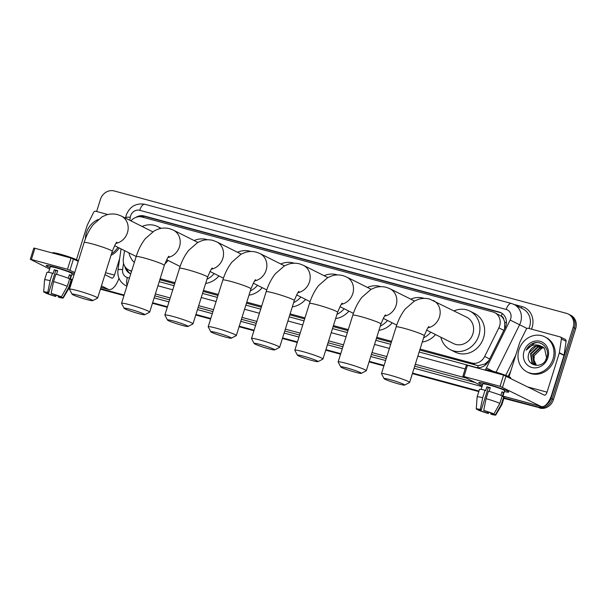 <?xml version="1.0" encoding="UTF-8"?>
<svg xmlns="http://www.w3.org/2000/svg" width="606" height="606" viewBox="0 0 606 606"><rect width="100%" height="100%" fill="white"/><g stroke="black" fill="none" stroke-linecap="round" stroke-linejoin="round"><path stroke-width="0.91" d="M504.609 328.838L504.753 322.172L503.677 319.256A3.931 3.515 -63.4 0 0 501.253 316.127A11.794 5.196 -74.9 0 1 502.23 313.507M420.087 349.041L471.71 363.009A11.794 10.544 -63.4 0 0 484.679 356.464L498.859 327.854A11.794 10.544 -63.4 0 0 499.624 325.952A11.794 10.544 -63.4 0 0 494.693 312.643A11.794 10.544 -63.4 0 0 492.92 311.969L142.115 217.046A11.794 10.544 -63.4 0 0 130.941 220.872M501.253 316.127L501.071 316.074A11.794 10.544 116.6 0 1 503.677 319.256M419.776 350.048L478.172 365.683L484.944 364.024L488.921 360.487M159.825 279.707L174.672 283.729M203.154 291.433L218.001 295.448M246.475 303.151L261.322 307.174M289.804 314.878L304.651 318.892M333.126 326.604L347.973 330.618M376.447 338.322L391.294 342.345M501.071 316.074L494.693 312.643M124.533 250.634L123.359 258.694A11.794 10.544 -63.4 0 0 128.745 270.011A11.794 10.544 -63.4 0 0 130.517 270.685L131.669 270.996M160.143 278.699L174.99 282.722M203.465 290.425L218.311 294.44M246.793 302.152L261.64 306.166M290.115 313.87L304.962 317.892M333.444 325.596L348.291 329.611M376.765 337.315L391.612 341.337M96.642 211.486L100.429 199.404A11.794 10.544 116.6 0 1 114.163 190.951L566.481 313.347A11.794 10.544 116.6 0 1 568.246 314.022A11.794 10.544 116.6 0 1 573.185 327.323L550.922 398.362A11.794 10.544 116.6 0 1 537.189 406.808L503.95 398.104L538.446 407.444A11.794 10.544 116.6 0 0 552.18 398.99A11.794 10.544 116.6 0 1 538.446 407.444L503.866 398.369M478.884 391.325L412.474 373.349L478.884 391.325M383.992 365.645L369.145 361.63L383.992 365.645M340.67 353.927L325.823 349.904L340.67 353.927M297.349 342.201L282.502 338.186L297.349 342.201M254.02 330.475L239.173 326.46L254.02 330.475M210.699 318.756L195.852 314.734L210.699 318.756M167.37 307.03L152.523 303.015L167.37 307.03M124.048 295.304L100.482 288.933L124.048 295.304M573.185 327.323L574.443 327.96L552.18 398.99L574.443 327.96A11.794 10.544 116.6 0 0 569.511 314.65A11.794 10.544 116.6 0 1 574.443 327.96L575.7 328.588L553.437 399.619A11.794 10.544 116.6 0 1 539.704 408.073M568.246 314.022L570.769 315.279A11.794 10.544 116.6 0 1 575.7 328.588M478.801 391.59L412.391 373.622M383.909 365.918L369.062 361.896M340.587 354.192L325.74 350.177M297.258 342.466L282.411 338.451M253.937 330.747L239.09 326.725M210.615 319.021L195.768 315.006M167.286 307.295L152.439 303.28M123.965 295.576L100.399 289.198M419.155 352.018L475.801 367.35A11.794 10.544 -63.4 0 0 488.762 360.805L505.071 327.899A11.794 10.544 -63.4 0 0 505.836 325.998A11.794 10.544 -63.4 0 0 500.904 312.688A11.794 10.544 -63.4 0 0 499.132 312.014L144.228 215.986A11.794 10.544 -63.4 0 0 135.827 217.402M139.963 216.713A11.794 10.544 116.6 0 1 145.485 216.615L500.389 312.651A11.794 10.544 116.6 0 1 501.518 313.029M537.189 406.808L504.033 397.839M478.975 391.059L412.557 373.084M384.075 365.38L369.228 361.358M340.754 353.654L325.907 349.639M297.432 341.935L282.585 337.913M254.103 330.209L239.256 326.195M210.782 318.483L195.935 314.469M167.453 306.765L152.606 302.742M124.132 295.039L100.566 288.661M159.211 281.684L174.058 285.699M202.533 293.402L217.38 297.425M245.862 305.129L260.709 309.143M289.183 316.855L304.03 320.869M332.505 328.573L347.352 332.596M375.834 340.299L390.681 344.314M124.889 266.481A11.794 10.544 -63.4 0 0 130.176 273.632A11.794 10.544 -63.4 0 0 130.76 273.897M130.76 273.889A11.794 10.544 116.6 0 1 126.502 268.443M518.948 349.798A19.65 17.574 116.6 0 1 544.786 336.838A19.65 17.574 116.6 0 1 553.005 359.017A19.65 17.574 116.6 0 1 527.167 371.978A19.65 17.574 116.6 0 1 518.948 349.798M544.786 336.838L546.044 337.474A19.65 17.574 116.6 0 1 554.27 359.646A19.65 17.574 116.6 0 1 528.432 372.607L527.167 371.978M529 353.018C523.978 365.835 543.347 370.546 546.801 357.555C550.256 348.458 540.976 339.481 532.621 343.504C529.735 344.928 527.591 347.162 526.182 350.207C530.076 345.253 534.803 343.791 540.378 345.821A9.825 8.787 116.6 0 0 529.038 352.889L529 353.018A9.825 8.787 116.6 0 1 529.038 352.889L536.166 346.117L542.264 346.571M547.9 357.631A13.756 12.302 116.6 0 1 531.879 367.494A13.756 12.302 116.6 0 1 524.061 351.185A13.756 12.302 116.6 0 1 540.082 341.322A13.756 12.302 116.6 0 1 547.9 357.631M543.218 347.17L538.166 347.117L531.038 353.896L532.424 362.971L534.462 364.63M542.984 347.011L537.666 346.867L530.538 353.646L531.924 362.721L534.212 364.509M545.612 360.123L546.574 357.752L544.514 348.336L540.378 345.821M544.097 347.905L540.166 348.124L533.038 354.896L534.424 363.979L535.522 365.017M543.885 347.708L539.666 347.874L532.538 354.646L533.924 363.729L535.25 364.933M536.484 365.213A9.825 8.787 116.6 0 1 533.984 360.078L536.363 365.198M533.984 360.078L534.272 355.563L542.34 347.791M536.711 342.617L534.568 343.011L526.182 350.207M487.444 384.151A15.718 1.257 17.4 0 1 508.646 391.794A15.718 1.257 17.4 0 1 504.359 391.537A15.718 1.257 17.4 0 0 508.745 392.006A15.718 1.257 17.4 0 0 487.444 384.151A15.718 1.257 17.4 0 0 478.937 382.477A15.718 1.257 17.4 0 0 482.603 384.719A15.718 1.257 17.4 0 1 478.74 382.598A15.718 1.257 17.4 0 1 487.444 384.151M509.01 376.727L519.774 342.382A1.962 1.757 -63.4 0 1 519.903 342.064L526.182 329.391A1.962 1.757 -63.4 0 1 528.341 328.3L560.194 336.913A1.962 1.757 -63.4 0 1 560.489 337.027L565.209 339.398A1.962 1.757 116.6 0 1 566.102 341.284L564.08 355.108A1.962 1.757 116.6 0 1 564.004 355.434L551.755 394.529A15.718 6.924 -74.9 0 1 541.355 406.55A15.718 6.924 -74.9 0 1 540.772 406.331L500.056 386.302L503.571 375.091L544.286 395.112A3.931 1.735 105.1 0 0 544.43 395.165A3.931 1.735 105.1 0 0 547.036 392.158L559.285 353.071A1.962 1.757 -63.4 0 0 559.361 352.737L561.383 338.913A1.962 1.757 -63.4 0 0 560.489 337.027M463.954 376.531L462.863 376.341L466.378 365.123L467.468 365.32L463.954 376.531L500.056 386.302M462.863 376.341L482.179 386.067M467.468 365.32L503.571 375.091M483.694 410.429L484.664 410.913A7.863 0.629 17.4 0 1 491.814 413.368L493.913 413.936A10.219 0.818 17.4 0 0 483.694 410.429L486.095 398.65L488.436 391.173A12.968 1.038 17.4 0 1 502.192 395.9L499.844 403.376L493.913 413.936M493.496 413.822L493.39 414.156A7.863 0.629 17.4 0 1 493.511 414.33A7.863 0.629 17.4 0 1 490.754 413.966L491.042 413.057M490.156 388.045A7.863 0.629 -162.6 0 0 489.89 387.969A7.863 0.629 -162.6 0 0 488.284 387.56L481.255 409.989A7.863 0.629 17.4 0 0 478.505 409.626A7.863 0.629 17.4 0 0 478.626 409.8L476.528 409.232A10.219 0.818 17.4 0 1 476.255 408.936A10.219 0.818 17.4 0 1 480.293 409.505L481.255 409.989M476.255 408.936L477.142 396.9A12.968 1.038 17.4 0 1 477.142 396.885L479.49 389.408A12.968 1.038 17.4 0 1 485.027 390.249L485.671 390.575L486.838 386.833A11.4 0.909 17.4 0 1 488.474 387.257A11.4 0.909 17.4 0 1 490.246 387.757L489.11 391.37M481.134 389.4L482.861 383.893A11.4 0.909 17.4 0 1 489.178 385.015A11.4 0.909 17.4 0 1 504.616 390.711L502.821 396.43M485.126 370.099L485.209 369.849A13.362 1.068 17.4 0 1 492.61 371.16A13.362 1.068 17.4 0 1 510.707 377.841L510.593 378.212M493.39 414.156L495.481 414.724L501.42 404.164L503.76 396.688L502.382 396.309L503.556 392.574A11.4 0.909 17.4 0 0 501.98 391.787L500.867 395.339M503.76 396.688A12.968 1.038 17.4 0 1 504.245 397.165L501.897 404.641A12.968 1.038 17.4 0 1 501.889 404.656A12.968 1.038 17.4 0 0 501.42 404.164M477.142 396.885A12.968 1.038 17.4 0 1 482.687 397.725L480.293 409.505M485.027 390.249L482.687 397.725M495.481 414.724A10.219 0.818 17.4 0 1 495.753 415.049A10.219 0.818 17.4 0 1 491.724 414.451L490.754 413.966M487.716 411.868L487.353 413.042L488.315 413.527L488.868 412.262M488.315 413.527A10.219 0.818 17.4 0 1 478.104 410.02L480.202 410.588L480.444 409.807M487.353 413.042A7.863 0.629 17.4 0 1 480.202 410.588M486.095 398.65A12.968 1.038 17.4 0 1 499.844 403.376M486.838 386.833L488.284 387.56M501.874 392.12L503.556 392.574M85.408 238.825A19.65 17.574 116.6 0 1 86.385 232.749A19.65 17.574 116.6 0 1 98.187 219.508M117.935 247.324A19.65 17.574 116.6 0 1 111.519 253.709M119.193 247.952A19.65 17.574 116.6 0 1 111.012 255.331M390.052 379.621A10.81 0.864 -162.6 0 0 384.083 378.636A10.81 0.864 -162.6 0 0 398.71 383.962A10.81 0.864 -162.6 0 0 404.641 385.083A10.81 0.864 -162.6 0 0 400.392 382.924A10.81 0.864 -162.6 0 0 390.052 379.621M384.083 378.636L381.507 373.75A14.741 1.182 17.4 0 1 381.485 373.644A14.741 1.182 17.4 0 1 389.65 375.091A14.741 1.182 17.4 0 1 409.618 382.462A14.741 1.182 17.4 0 1 409.542 382.537L404.641 385.083M426.594 330.073L453.508 343.572A14.741 13.18 -63.4 0 0 472.885 333.845A14.741 13.18 -63.4 0 0 466.718 317.218L429.646 299.061C425.851 298.084 422.102 298.175 418.413 299.349L414.292 301.121L405.255 308.999C401.323 314.052 398.278 320.021 396.135 326.914L381.485 373.644M454.076 310.878A21.619 19.331 116.6 0 1 469.801 311.067A21.619 19.331 116.6 0 1 478.846 335.459A21.619 19.331 116.6 0 1 450.425 349.715A21.619 19.331 116.6 0 1 440.865 337.231M469.801 311.067L474.521 313.431A21.619 19.331 116.6 0 1 483.565 337.83A21.619 19.331 116.6 0 1 455.144 352.086L450.425 349.715M346.73 367.895A10.81 0.864 -162.6 0 0 340.754 366.91A10.81 0.864 -162.6 0 0 355.381 372.235A10.81 0.864 -162.6 0 0 361.32 373.357A10.81 0.864 -162.6 0 0 357.063 371.198A10.81 0.864 -162.6 0 0 346.73 367.895M340.754 366.91L338.178 362.024A14.741 1.182 17.4 0 1 338.163 361.918A14.741 1.182 17.4 0 1 346.329 363.373A14.741 1.182 17.4 0 1 366.297 370.736A14.741 1.182 17.4 0 1 366.221 370.811L361.32 373.357M410.754 299.159A21.619 19.331 116.6 0 1 424.177 298.394M430.836 332.202A21.619 19.331 116.6 0 1 423.609 337.822M435.555 334.565A21.619 19.331 116.6 0 1 422.284 342.042M303.409 356.176A10.81 0.864 -162.6 0 0 297.432 355.192A10.81 0.864 -162.6 0 0 312.06 360.517A10.81 0.864 -162.6 0 0 317.991 361.63A10.81 0.864 -162.6 0 0 313.741 359.479A10.81 0.864 -162.6 0 0 303.409 356.176M297.432 355.192L294.857 350.306A14.741 1.182 17.4 0 1 294.842 350.2A14.741 1.182 17.4 0 1 303.008 351.647A14.741 1.182 17.4 0 1 322.968 359.017A14.741 1.182 17.4 0 1 322.892 359.093L317.991 361.63M367.433 287.433A21.619 19.331 116.6 0 1 380.856 286.668M387.507 320.476A21.619 19.331 116.6 0 1 380.28 326.096M392.226 322.846A21.619 19.331 116.6 0 1 378.962 330.315M260.08 344.45A10.81 0.864 -162.6 0 0 254.103 343.466A10.81 0.864 -162.6 0 0 268.731 348.791A10.81 0.864 -162.6 0 0 274.67 349.912A10.81 0.864 -162.6 0 0 270.42 347.753A10.81 0.864 -162.6 0 0 260.08 344.45M254.103 343.466L251.528 338.58A14.741 1.182 17.4 0 1 251.513 338.474A14.741 1.182 17.4 0 1 259.679 339.928A14.741 1.182 17.4 0 1 279.646 347.291A14.741 1.182 17.4 0 1 279.571 347.367L274.67 349.912M324.104 275.707A21.619 19.331 116.6 0 1 337.534 274.95M344.185 308.757A21.619 19.331 116.6 0 1 336.959 314.378M348.904 311.12A21.619 19.331 116.6 0 1 335.633 318.589M216.759 332.732A10.81 0.864 -162.6 0 0 210.782 331.74A10.81 0.864 -162.6 0 0 225.409 337.065A10.81 0.864 -162.6 0 0 231.34 338.186A10.81 0.864 -162.6 0 0 227.091 336.035A10.81 0.864 -162.6 0 0 216.759 332.732M210.782 331.74L208.206 326.854A14.741 1.182 17.4 0 1 208.191 326.755A14.741 1.182 17.4 0 1 216.357 328.202A14.741 1.182 17.4 0 1 236.317 335.565A14.741 1.182 17.4 0 1 236.249 335.641L231.34 338.186M280.783 263.989A21.619 19.331 116.6 0 1 294.205 263.224M300.864 297.031A21.619 19.331 116.6 0 1 293.63 302.652M305.583 299.394A21.619 19.331 116.6 0 1 292.312 306.871M173.43 321.006A10.81 0.864 -162.6 0 0 167.461 320.021A10.81 0.864 -162.6 0 0 182.088 325.346A10.81 0.864 -162.6 0 0 188.019 326.46A10.81 0.864 -162.6 0 0 183.769 324.308A10.81 0.864 -162.6 0 0 173.43 321.006M167.461 320.021L164.885 315.135A14.741 1.182 17.4 0 1 164.862 315.029A14.741 1.182 17.4 0 1 173.028 316.476A14.741 1.182 17.4 0 1 192.996 323.846A14.741 1.182 17.4 0 1 192.92 323.922L188.019 326.46M237.454 252.263A21.619 19.331 116.6 0 1 250.884 251.498M257.535 285.305A21.619 19.331 116.6 0 1 250.308 290.925M262.254 287.676A21.619 19.331 116.6 0 1 248.99 295.145M130.108 309.28A10.81 0.864 -162.6 0 0 124.132 308.295A10.81 0.864 -162.6 0 0 138.759 313.62A10.81 0.864 -162.6 0 0 144.698 314.741A10.81 0.864 -162.6 0 0 140.44 312.582A10.81 0.864 -162.6 0 0 130.108 309.28M124.132 308.295L121.556 303.409A14.741 1.182 17.4 0 1 121.541 303.303A14.741 1.182 17.4 0 1 129.707 304.757A14.741 1.182 17.4 0 1 149.674 312.12A14.741 1.182 17.4 0 1 149.599 312.196L144.698 314.741M194.132 240.537A21.619 19.331 116.6 0 1 207.555 239.779M214.213 273.586A21.619 19.331 116.6 0 1 206.987 279.207M218.933 275.95A21.619 19.331 116.6 0 1 205.661 283.419M78.068 295.198A10.81 0.864 -162.6 0 0 72.091 294.213A10.81 0.864 -162.6 0 0 86.719 299.538A10.81 0.864 -162.6 0 0 92.65 300.659A10.81 0.864 -162.6 0 0 88.4 298.5A10.81 0.864 -162.6 0 0 78.068 295.198M72.091 294.213L69.516 289.327A14.741 1.182 17.4 0 1 69.501 289.221A14.741 1.182 17.4 0 1 77.659 290.675A14.741 1.182 17.4 0 1 97.627 298.038A14.741 1.182 17.4 0 1 97.551 298.114L92.65 300.659M142.092 226.455A21.619 19.331 116.6 0 1 157.81 226.644A21.619 19.331 116.6 0 1 160.666 228.447M134.343 262.443A21.619 19.331 116.6 0 1 128.873 252.808M168.029 260.428A21.619 19.331 116.6 0 1 164.764 264.042M54.881 267.102A15.718 1.257 17.4 0 1 74.356 273.723A15.718 1.257 17.4 0 0 54.881 267.102A15.718 1.257 17.4 0 0 46.374 265.436A15.718 1.257 17.4 0 0 50.04 267.678A15.718 1.257 17.4 0 1 46.177 265.557A15.718 1.257 17.4 0 1 54.881 267.102M73.977 274.927A15.718 1.257 17.4 0 1 71.796 274.488A15.718 1.257 17.4 0 0 73.977 274.927M76.447 259.679L87.211 225.334A1.962 1.757 -63.4 0 1 87.34 225.015L93.619 212.342A1.962 1.757 -63.4 0 1 95.778 211.252L107.883 214.524M118.958 278.207A15.718 6.924 -74.9 0 1 108.792 289.501A15.718 6.924 -74.9 0 1 108.209 289.282L101.437 285.88M74.743 272.495L67.493 269.253L71.008 258.042L78.257 261.277M31.391 259.489L30.3 259.292L33.815 248.074L34.906 248.271L31.391 259.489L67.493 269.253M30.3 259.292L49.616 269.019M34.906 248.271L71.008 258.042M104.952 274.67L111.724 278.063A3.931 1.735 105.1 0 0 111.868 278.116A3.931 1.735 105.1 0 0 114.473 275.116L119.647 258.588M51.131 293.38L52.101 293.865A7.863 0.629 17.4 0 1 59.252 296.319L61.35 296.887A10.219 0.818 17.4 0 0 51.131 293.38L53.533 281.601L55.873 274.124A12.968 1.038 17.4 0 1 69.629 278.851L67.281 286.327L61.35 296.887M60.933 296.773L60.827 297.107A7.863 0.629 17.4 0 1 60.948 297.281A7.863 0.629 17.4 0 1 58.191 296.917L58.479 296.008M57.593 270.996A7.863 0.629 -162.6 0 0 57.328 270.92A7.863 0.629 -162.6 0 0 55.722 270.511L48.692 292.94A7.863 0.629 17.4 0 0 45.942 292.577A7.863 0.629 17.4 0 0 46.064 292.751L43.965 292.183A10.219 0.818 17.4 0 1 43.693 291.887A10.219 0.818 17.4 0 1 47.73 292.456L48.692 292.94M43.693 291.887L44.579 279.858A12.968 1.038 17.4 0 1 44.579 279.836L46.927 272.359A12.968 1.038 17.4 0 1 52.464 273.2L53.108 273.526L54.275 269.784A11.4 0.909 17.4 0 1 55.911 270.208A11.4 0.909 17.4 0 1 57.684 270.708L56.547 274.321M48.571 272.359L50.298 266.845A11.4 0.909 17.4 0 1 56.616 267.966A11.4 0.909 17.4 0 1 72.053 273.662L70.258 279.381M52.563 253.05L52.639 252.8A13.362 1.068 17.4 0 1 60.047 254.111A13.362 1.068 17.4 0 1 78.144 260.792L78.03 261.171M60.827 297.107L62.918 297.675L68.857 287.115L71.197 279.639L69.819 279.268L70.993 275.525A11.4 0.909 17.4 0 0 69.417 274.738L68.304 278.29M71.197 279.639A12.968 1.038 17.4 0 1 71.682 280.116L69.334 287.592A12.968 1.038 17.4 0 1 69.326 287.608L63.191 298A10.219 0.818 17.4 0 1 59.161 297.402L58.191 296.917M68.857 287.115A12.968 1.038 17.4 0 1 69.334 287.592M44.579 279.836A12.968 1.038 17.4 0 1 50.124 280.684L47.73 292.456M52.464 273.2L50.124 280.684M55.154 294.819L54.79 295.993L55.752 296.485L56.305 295.213M55.752 296.485A10.219 0.818 17.4 0 1 45.541 292.971L47.632 293.539L47.882 292.759M54.79 295.993A7.863 0.629 17.4 0 1 47.632 293.539M53.533 281.601A12.968 1.038 17.4 0 1 67.281 286.327M54.275 269.784L55.722 270.511M69.311 275.071L70.993 275.525M503.851 330.361L498.859 327.854M477.687 367.66A11.794 5.196 -74.9 0 1 478.172 365.683M484.944 364.024L485.989 364.539M504.753 322.172L506.396 322.983M143.364 217.38A11.794 5.196 -74.9 0 1 143.811 216.319M489.671 358.972L484.679 356.464M476.445 365.38L471.71 363.009M131.593 271.223L130.517 270.685M553.437 399.619L550.922 398.362M500.389 312.651L499.132 312.014M484.989 370.061A7.863 7.03 -63.4 0 0 486.421 367.978L510.169 320.059A7.863 7.03 -63.4 0 0 510.684 318.794A7.863 7.03 -63.4 0 0 506.215 309.469L139.728 210.305A7.863 7.03 -63.4 0 0 130.57 215.941A7.863 7.03 -63.4 0 0 130.267 217.266L129.82 220.304M506.215 309.469A7.863 3.462 105.1 0 1 511.411 303.462L514.062 304.47A15.718 14.059 116.6 0 1 520.637 322.21A15.718 14.059 116.6 0 1 519.615 324.755L527.046 328.475M511.411 303.462L144.925 204.29C135.971 202.858 129.737 206.487 126.215 215.16L125.631 217.705A7.863 1.22 8.3 0 1 130.267 217.266M513.888 304.386L522.039 306.591A1.962 0.864 -74.9 0 1 521.137 308.015M522.039 306.591A17.688 15.817 116.6 0 1 532.098 327.566A17.688 15.817 116.6 0 1 531.523 329.156M528.955 328.46A15.718 14.059 -63.4 0 0 529.606 326.71A15.718 14.059 -63.4 0 0 523.031 308.969L514.062 304.47M510.752 371.183L508.184 376.356M482.012 386.605L414.08 368.221M385.598 360.517L370.751 356.502M342.276 348.798L327.429 344.776M298.955 337.072L284.108 333.058M255.626 325.346L240.779 321.331M212.305 313.628L197.458 309.605M168.976 301.902L154.129 297.887M510.169 320.059L519.615 324.755L496.125 372.167M505.73 375.372L515.812 355.025M126.912 286.168A15.718 14.059 116.6 0 1 125.828 285.684L126.896 286.221M466.173 378.046L415.315 364.282M386.84 356.57L371.993 352.556M343.511 344.852L328.664 340.837M300.19 333.126L285.343 329.111M256.861 321.407L242.014 317.385M213.539 309.681L198.692 305.666M170.218 297.955L155.371 293.94M154.772 295.849L169.619 299.864M198.094 307.575L212.941 311.59M241.423 319.294L256.27 323.316M284.744 331.02L299.591 335.035M328.066 342.738L342.913 346.761M371.395 354.465L386.242 358.479M414.716 366.191L475.142 382.537M123.541 263.231L122.617 269.541A7.863 7.03 -63.4 0 0 127.389 277.533L129.442 278.086M157.924 285.797L172.771 289.812M201.245 297.516L216.092 301.538M244.566 309.242L259.413 313.257M287.895 320.96L302.742 324.983M331.217 332.686L346.064 336.701M374.546 344.413L389.393 348.427M417.867 356.131L465.181 368.933M121.071 248.892L117.981 269.973A7.863 1.22 8.3 0 1 122.617 269.541M127.389 277.533A7.863 3.462 105.1 0 0 127.154 285.396M486.421 367.978L493.125 371.304M144.925 204.29A7.863 3.462 105.1 0 0 139.728 210.305M145.485 216.615L144.228 215.986M502.935 396.089L540.772 406.331M528.288 387.09L547.036 392.158M564.004 355.434L559.285 353.071M506.063 375.94L502.548 387.158M559.361 352.737L564.08 355.108M566.102 341.284L561.383 338.913M427.98 327.808A14.741 13.18 -63.4 0 0 439.441 317.082A14.741 13.18 -63.4 0 0 433.275 300.447M428.957 326.657C428.472 326.339 426.904 329.361 424.261 335.732A14.741 1.182 -162.6 0 0 404.3 328.361A14.741 1.182 -162.6 0 0 396.135 326.914M384.651 316.09A14.741 13.18 -63.4 0 0 396.112 305.356A14.741 13.18 -63.4 0 0 389.946 288.721L386.325 287.335C382.522 286.358 378.78 286.456 375.091 287.623L370.97 289.395L361.933 297.281C357.995 302.333 354.957 308.302 352.806 315.188L338.163 361.918M385.636 314.931C385.143 314.62 383.583 317.642 380.939 324.005A14.741 1.182 -162.6 0 0 360.971 316.643A14.741 1.182 -162.6 0 0 352.806 315.188M341.329 304.363A14.741 13.18 -63.4 0 0 352.79 293.63A14.741 13.18 -63.4 0 0 346.624 277.003L342.996 275.616C339.201 274.639 335.459 274.73 331.762 275.904L327.649 277.669L318.604 285.555C314.673 290.607 311.635 296.576 309.484 303.47L294.842 350.2M342.307 303.212C341.822 302.894 340.254 305.916 337.61 312.279A14.741 1.182 -162.6 0 0 317.65 304.916A14.741 1.182 -162.6 0 0 309.484 303.47M298.008 292.637A14.741 13.18 -63.4 0 0 309.469 281.911A14.741 13.18 -63.4 0 0 303.303 265.276L299.675 263.89C295.88 262.913 292.13 263.012 288.441 264.178L284.32 265.951L275.283 273.829C271.352 278.881 268.306 284.85 266.163 291.744L251.513 338.474M298.985 291.486C298.493 291.168 296.932 294.198 294.289 300.561A14.741 1.182 -162.6 0 0 274.321 293.19A14.741 1.182 -162.6 0 0 266.163 291.744M254.679 280.919A14.741 13.18 -63.4 0 0 266.14 270.185A14.741 13.18 -63.4 0 0 259.974 253.55L256.346 252.172C252.55 251.187 248.808 251.285 245.119 252.46L240.999 254.225L231.954 262.11C228.023 267.163 224.985 273.132 222.834 280.017L208.191 326.755M255.656 279.76C255.171 279.449 253.603 282.472 250.967 288.835A14.741 1.182 -162.6 0 0 231 281.472A14.741 1.182 -162.6 0 0 222.834 280.017M211.358 269.193A14.741 13.18 -63.4 0 0 222.819 258.459A14.741 13.18 -63.4 0 0 216.653 241.832L213.024 240.446C209.229 239.468 205.479 239.559 201.79 240.733L197.67 242.506L188.633 250.384C184.701 255.437 181.656 261.406 179.512 268.299L164.862 315.029M212.335 268.041C211.85 267.723 210.282 270.746 207.638 277.109A14.741 1.182 -162.6 0 0 187.678 269.746A14.741 1.182 -162.6 0 0 179.512 268.299M168.029 257.474A14.741 13.18 -63.4 0 0 179.49 246.74A14.741 13.18 -63.4 0 0 173.324 230.106L169.703 228.72C165.9 227.742 162.158 227.841 158.469 229.007L154.348 230.78L145.311 238.666C141.372 243.71 138.335 249.687 136.183 256.573L121.541 303.303M169.013 256.315C168.521 255.997 166.961 259.027 164.317 265.39A14.741 1.182 -162.6 0 0 144.349 258.02A14.741 1.182 -162.6 0 0 136.183 256.573M115.988 243.385A14.741 13.18 -63.4 0 0 127.449 232.659A14.741 13.18 -63.4 0 0 121.283 216.024L117.655 214.638C113.86 213.66 110.118 213.759 106.421 214.925L102.3 216.698L93.263 224.584C89.332 229.629 86.294 235.605 84.143 242.491L69.501 289.221M116.966 242.233C116.481 241.915 114.913 244.945 112.269 251.308A14.741 1.182 -162.6 0 0 92.309 243.938A14.741 1.182 -162.6 0 0 84.143 242.491M70.372 279.04L72.508 279.616M100.982 287.327L108.209 289.282M105.565 272.708L114.473 275.116M73.5 258.898L69.985 270.109M131.54 271.412L128.745 270.011M117.981 269.973C117.269 277.003 119.882 282.245 125.828 285.684M125.631 217.705L125.563 218.175M502.912 396.15L541.355 406.55M495.753 415.049L501.889 404.656M424.261 335.732L409.618 382.462M414.474 301.023L389.946 288.721M380.939 324.005L366.297 370.736M396.733 325.096L383.265 318.347M371.152 289.297L346.624 277.003M337.61 312.279L322.968 359.017M353.404 313.378L339.943 306.628M327.823 277.571L303.303 265.276M294.289 300.561L279.646 347.291M310.083 301.652L296.614 294.902M284.502 265.852L259.974 253.55M250.967 288.835L236.317 335.565M266.754 289.933L253.293 283.176M241.18 254.126L216.653 241.832M207.638 277.109L192.996 323.846M223.432 278.207L209.971 271.458M197.851 242.408L173.324 230.106M164.317 265.39L149.674 312.12M180.111 266.481L166.642 259.732M152.697 231.772L121.283 216.024M157.81 226.644L161.204 228.348M112.269 251.308L97.627 298.038M136.214 256.49L114.602 245.65M70.349 279.101L72.485 279.677M100.967 287.38L108.792 289.501"/></g></svg>
